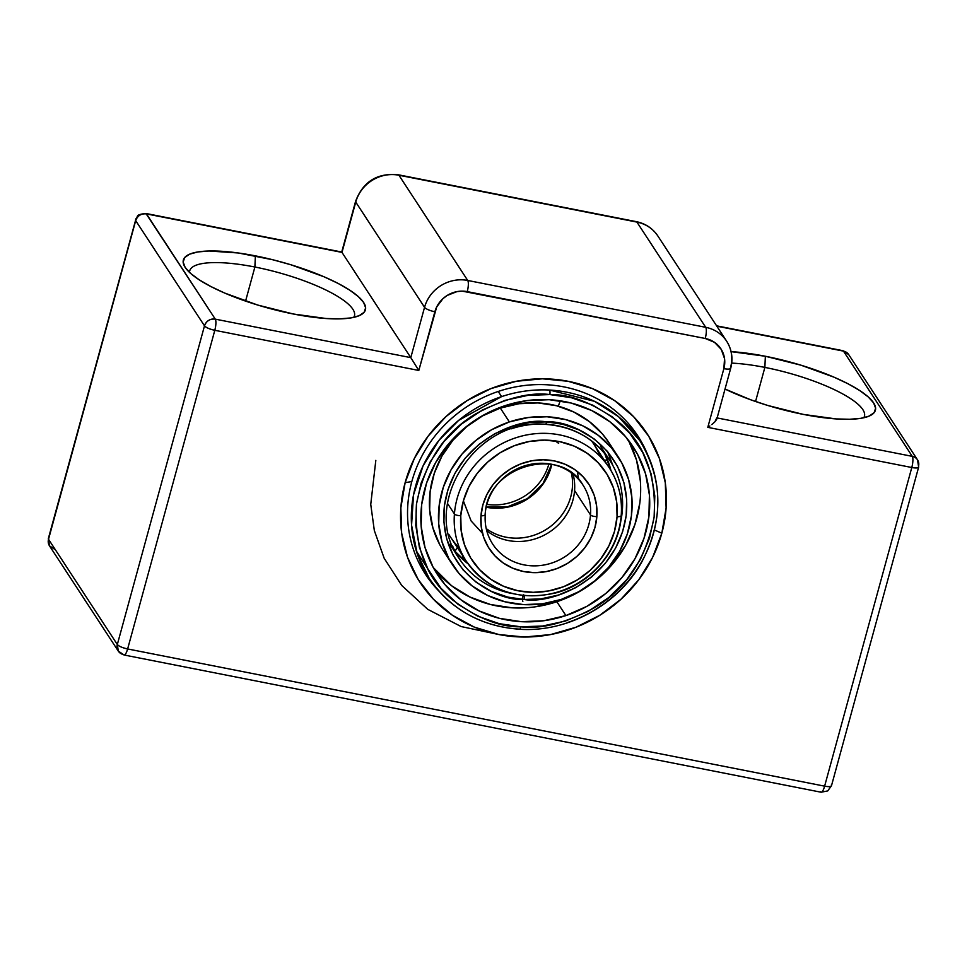 <?xml version="1.0" encoding="UTF-8"?>
<svg xmlns="http://www.w3.org/2000/svg" width="967" height="967" viewBox="0 0 967 967"><rect width="100%" height="100%" fill="white"/><g stroke="black" fill="none" stroke-linecap="round" stroke-linejoin="round"><path stroke-width="1.45" d="M423.51 569.672A126.737 117.829 -33.2 0 1 420.693 566.239A126.737 117.829 146.8 0 0 423.51 569.672M411.821 481.554A126.737 117.829 146.8 0 0 438.837 591.018A126.737 117.829 -33.2 0 1 425.589 574.495A126.737 117.829 -33.2 0 1 411.821 481.554A126.737 117.829 -33.2 0 1 514.19 387.175A126.737 117.829 -33.2 0 1 637.736 435.791A126.737 117.829 -33.2 0 1 647.564 454.55A126.737 117.829 146.8 0 0 525.286 385.422A126.737 117.829 146.8 0 0 411.821 481.554L405.137 482.654L411.821 481.554M661.827 533.18A135.718 126.194 -33.2 0 1 498.839 634.533A135.718 126.194 -33.2 0 1 405.137 482.654L414.36 458.431L428.163 436.117L446.005 416.559L467.218 400.519L490.97 388.601L516.366 381.264L542.414 378.798L568.112 381.288L592.493 388.649L614.601 400.604L633.59 416.668L648.724 436.25L659.434 458.576L665.308 482.799L666.118 507.989L661.827 533.18L652.604 557.403L638.8 579.716L620.947 599.274L599.733 615.314L575.981 627.232L550.586 634.57L524.537 637.035L498.839 634.533L474.459 627.172L452.363 615.23L433.373 599.165L418.228 579.584L407.518 557.258L401.643 533.035L400.846 507.832L405.137 482.654A135.718 126.194 -33.2 0 1 568.112 381.288A135.718 126.194 -33.2 0 1 661.827 533.18L654.478 530.013L661.827 533.18M499.286 634.63L461.138 626.556L427.752 609.343L401.788 585.519L384.189 558.297L374.338 530.581L370.748 504.399L375.825 460.365M353.789 317.369A85.386 21.673 15.3 0 0 254.889 267.013L255.373 255.856A94.379 23.957 -164.7 0 1 342.814 285.966A94.379 23.957 -164.7 0 1 360.57 315.024A94.379 23.957 -164.7 0 1 293.4 314.009L326.109 318.518L339.78 318.868L350.936 317.913L359.156 315.701L364.112 312.293L365.635 307.832L363.64 302.502L358.213 296.494L349.57 290.04L338.027 283.379L324.054 276.792L290.97 264.789L273.153 259.845L238.329 252.979L208.993 250.997L197.836 251.952L189.617 254.164L184.661 257.573L183.15 262.033L185.144 267.363L190.559 273.371L199.214 279.826L210.746 286.474L224.719 293.074L257.802 305.076L293.4 314.009A94.379 23.957 -164.7 0 1 184.89 266.965A94.379 23.957 -164.7 0 1 255.373 255.856L254.889 267.013A85.386 21.673 -164.7 0 1 354.454 315.846A85.386 21.673 -164.7 0 1 353.789 317.369M863.773 417.768A85.386 21.673 15.3 0 0 764.873 367.4L765.356 356.255A94.379 23.957 -164.7 0 1 852.797 386.365A94.379 23.957 -164.7 0 1 870.554 415.423A94.379 23.957 -164.7 0 1 803.384 414.408L836.092 418.916L849.763 419.267L860.92 418.312L869.14 416.088L874.108 412.691L875.618 408.231L873.624 402.901L868.197 396.893L859.554 390.438L848.023 383.778L834.038 377.19L800.966 365.188L765.356 356.255L731.088 351.637A94.379 23.957 -164.7 0 1 765.356 356.255L764.873 367.4A85.386 21.673 -164.7 0 1 864.438 416.245A85.386 21.673 -164.7 0 1 863.773 417.768M755.553 401.498L764.873 367.4L755.553 401.498M245.57 301.1L254.889 267.013L245.57 301.1M54.72 549.329L49.498 545.859L48.35 538.571A8.993 2.285 15.3 0 0 48.519 539.272L135.694 220.621L204.496 325.855L117.321 644.506L48.519 539.272L135.694 220.621A8.993 2.285 -164.7 0 1 135.525 219.92L135.694 220.621C137.592 215.629 141.194 213.393 146.488 213.912L341.98 252.399L410.794 357.633L215.29 319.146L146.488 213.912L341.98 252.399L355.747 202.079L424.549 307.313L410.794 357.633L341.98 252.399L355.747 202.079L424.549 307.313A35.948 33.422 -33.2 0 1 467.726 280.466L398.924 175.232L636.915 222.084L705.717 327.317L467.726 280.466L398.924 175.232A35.948 33.422 146.8 0 0 355.747 202.079A8.993 2.285 -164.7 0 1 355.578 201.378C363.06 181.554 377.323 172.694 398.368 174.797A8.993 2.393 101.1 0 1 398.924 175.232A8.993 2.393 -78.9 0 0 398.331 174.785L636.359 221.648A8.993 2.393 101.1 0 1 636.915 222.084L705.717 327.317A35.948 33.422 -33.2 0 1 726.64 341.182A35.948 33.422 -33.2 0 1 730.544 367.557A8.993 2.285 -164.7 0 1 730.714 368.246A8.993 2.285 -164.7 0 1 723.86 368.645L724.549 358.636L721.249 349.389L714.468 342.306L705.233 338.474L462.141 291.127L456.968 291.611L447.201 295.443L442.983 298.634L436.697 306.95L418.808 370.458L214.807 330.303L127.632 648.954L824.621 786.159L911.796 467.508L707.796 427.354L723.86 368.645A8.993 2.285 15.3 0 0 730.701 368.282M716.583 325.819L842.91 350.683L848.7 354.587L917.502 459.821A8.993 8.352 146.8 0 0 912.28 456.351L843.466 351.118L848.7 354.587A8.993 8.352 146.8 0 0 843.466 351.118A8.993 2.393 -78.9 0 0 842.91 350.683L716.825 326.181L843.466 351.118L912.28 456.351L717.127 417.937L912.28 456.351A8.993 8.352 -33.2 0 1 917.502 459.821A8.993 8.352 -33.2 0 1 918.481 466.408A8.993 2.285 -164.7 0 1 918.65 467.109A8.993 2.285 -164.7 0 1 911.796 467.508L824.621 786.159L127.632 648.954L214.807 330.303A8.993 2.285 -164.7 0 1 204.496 325.855A8.993 8.352 -33.2 0 1 215.29 319.146L145.932 213.477A8.993 2.393 101.1 0 1 146.488 213.912A8.993 8.352 146.8 0 0 135.694 220.621L204.496 325.855L117.321 644.506L48.519 539.272A8.993 8.352 146.8 0 0 49.498 545.859L48.35 538.571L136.081 218.433C138.668 216.693 134.353 214.71 145.932 213.477L341.726 252.024L355.578 201.378M725.032 389.036L750.597 399.746L767.786 405.475L803.384 414.408A94.379 23.957 -164.7 0 1 725.032 389.036M189.532 272.44A85.386 21.673 -164.7 0 1 189.737 270.784A85.386 21.673 -164.7 0 1 254.889 267.013A85.386 21.673 15.3 0 0 189.532 272.44M731.717 363.121A85.386 21.673 -164.7 0 1 764.873 367.4A85.386 21.673 15.3 0 0 731.717 363.121M657.826 235.948A35.948 33.422 146.8 0 0 636.915 222.084A8.993 2.393 -78.9 0 0 636.359 221.648C645.472 223.546 652.628 228.309 657.826 235.948L726.64 341.182C731.862 349.57 733.228 358.588 730.714 368.246L716.861 418.892M355.59 201.341A8.993 2.285 15.3 0 0 355.747 202.079A35.948 33.422 -33.2 0 1 398.924 175.232L636.915 222.084A35.948 33.422 -33.2 0 1 657.85 235.984M123.534 654.562C124.767 655.747 126.133 653.885 127.632 648.954A8.993 2.393 101.1 0 1 124.09 654.997A8.993 2.393 101.1 0 1 123.534 654.562A8.993 8.352 -33.2 0 1 118.3 651.105A8.993 8.352 -33.2 0 1 117.321 644.506A8.993 2.285 15.3 0 0 127.632 648.954C122.362 647.769 118.929 646.294 117.321 644.506L118.3 651.105L49.498 545.859M214.807 330.303C216.1 325.045 216.257 321.322 215.29 319.146C209.996 318.627 206.394 320.863 204.496 325.855C206.104 327.632 209.537 329.118 214.807 330.303L418.808 370.458L410.794 357.633L215.29 319.146A8.993 2.393 101.1 0 1 214.807 330.303M831.306 785.059A8.993 2.285 -164.7 0 1 831.475 785.76L827.716 790.921L821.068 792.215A8.993 2.393 -78.9 0 0 824.621 786.159A8.993 2.393 101.1 0 1 821.068 792.215A8.993 2.393 101.1 0 1 820.512 791.78M424.549 307.313L410.794 357.633L418.808 370.458L434.86 311.761A8.993 2.285 -164.7 0 1 424.549 307.313A8.993 2.285 15.3 0 0 434.86 311.761A26.967 25.069 -33.2 0 1 467.242 291.623A8.993 2.393 -78.9 0 0 467.726 280.466A35.948 33.422 146.8 0 0 424.549 307.313M831.475 785.76A8.993 2.285 -164.7 0 1 824.621 786.159A8.993 2.285 15.3 0 0 831.475 785.76L918.65 467.109A8.993 2.285 15.3 0 1 911.796 467.508A8.993 2.393 -78.9 0 0 912.28 456.351A8.993 2.393 101.1 0 1 911.796 467.508L707.796 427.354L709.863 425.988L707.796 427.354L723.86 368.645A26.967 25.069 -33.2 0 0 705.233 338.474A8.993 2.393 -78.9 0 0 705.717 327.317L467.726 280.466A8.993 2.393 101.1 0 1 467.242 291.623L705.233 338.474A8.993 2.393 101.1 0 0 705.717 327.317A35.948 33.422 146.8 0 1 726.664 341.218M711.785 424.573L714.903 421.793L711.785 424.573M716.656 419.436L714.903 421.793L716.777 417.865M634.147 431.947A126.737 117.829 146.8 0 0 632.14 427.994A126.737 117.829 -33.2 0 1 634.147 431.947M597.183 445.569L594.959 445.92L597.183 445.569M486.353 507.264A53.934 50.139 146.8 0 0 551.782 464.486A53.934 50.139 146.8 0 1 486.353 507.264M571.4 472.923A53.934 50.139 -33.2 0 1 571.521 473.479L570.929 472.597L571.521 473.479A53.934 50.139 -33.2 0 1 550.852 526.217A53.934 50.139 -33.2 0 1 494.04 533.264M578.52 478.254L577.226 471.413M560.328 400.834A26.967 9.44 -52.5 0 0 558.43 406.237M571.521 473.479A53.934 50.139 -33.2 0 1 546.899 528.997A53.934 50.139 -33.2 0 1 486.22 528.611M591.78 441.061A85.386 79.391 -33.2 0 1 592.251 441.822L591.78 441.061M449.353 535.247A85.386 79.391 -33.2 0 1 448.857 534.509L449.365 535.247M558.66 443.357L555.155 440.892M463.386 500.882L471.122 520.959L482.497 533.349M468.064 563.785L455.034 551.299L457.318 547.479L455.034 551.299A89.883 83.573 146.8 0 0 468.113 563.87M633.784 431.391L631.934 427.728L633.796 431.403M420.536 565.949L423.147 569.116L420.536 565.949M463.278 558.455L462.746 555.771M548.893 464.003A53.934 50.139 -33.2 0 1 487.066 504.423A53.934 50.139 -33.2 0 0 548.893 464.003M460.763 515.689A79.995 74.374 -33.2 0 1 544.675 440.118A79.995 74.374 -33.2 0 1 617.055 516.753A5.391 1.62 4.3 0 0 621.346 515.52A5.391 1.62 -175.7 0 1 617.055 516.753L614.432 531.584L608.896 545.835L600.676 558.938L590.088 570.409L577.529 579.789L563.495 586.739L548.507 590.97L533.143 592.324L518.01 590.764L503.686 586.328L490.704 579.209L479.584 569.66L470.736 558.068L464.511 544.856L461.15 530.557L460.763 515.689L463.398 500.858L468.922 486.606L477.142 473.504L487.731 462.033L500.29 452.653L514.335 445.714L529.312 441.484L544.675 440.118L559.808 441.689L574.132 446.113L587.114 453.245L598.235 462.782L607.083 474.386L613.308 487.586L616.68 501.897L617.055 516.753A79.995 74.374 -33.2 0 1 533.143 592.324A79.995 74.374 -33.2 0 1 460.763 515.689A5.391 1.62 -175.7 0 1 454.417 513.997A5.391 1.62 4.3 0 0 460.763 515.689M621.346 515.52A5.391 1.62 -175.7 0 0 621.237 515.121A85.386 79.391 146.8 0 0 602.417 458.89A85.386 79.391 146.8 0 0 512.522 438.945A85.386 79.391 146.8 0 0 454.417 513.997A85.386 79.391 -33.2 0 1 518.239 437.024A85.386 79.391 -33.2 0 1 609.295 467.835A85.386 79.391 -33.2 0 1 621.237 515.121A85.386 79.391 -33.2 0 1 557.403 592.094A85.386 79.391 -33.2 0 1 466.36 561.295A85.386 79.391 -33.2 0 1 454.417 513.997L447.479 503.396L454.417 513.997A85.386 79.391 146.8 0 0 473.238 570.24M578.617 479.402A53.934 50.139 -33.2 0 1 590.499 514.915A5.391 1.62 4.3 0 0 596.857 516.62A59.325 55.155 146.8 0 0 543.188 459.784A59.325 55.155 146.8 0 0 480.962 515.834A5.391 1.62 4.3 0 0 485.253 514.601A5.391 1.62 -175.7 0 1 480.962 515.834L481.24 526.846L483.742 537.459L488.359 547.249L494.911 555.856L503.166 562.927L512.788 568.209L523.413 571.497L534.642 572.657L546.029 571.654L557.137 568.511L567.556 563.362L576.864 556.412L584.721 547.902L590.813 538.184L594.91 527.619L596.857 516.62L596.579 505.596L594.089 494.995L589.471 485.192L582.908 476.598L574.652 469.515L565.03 464.233L554.405 460.945L543.188 459.784L531.802 460.8L520.681 463.93L510.274 469.08L500.954 476.042L493.097 484.54L487.005 494.27L482.908 504.834L480.962 515.834A59.325 55.155 146.8 0 0 534.642 572.657A59.325 55.155 146.8 0 0 596.857 516.62A5.391 1.62 -175.7 0 1 590.499 514.915A53.934 50.139 -33.2 0 1 550.187 563.531A53.934 50.139 -33.2 0 1 492.687 544.07C486.993 535.198 484.515 525.371 485.253 514.577C485.821 466.747 560.268 444.421 582.956 485.047A53.934 50.139 -33.2 0 1 590.499 514.915L574.567 490.547A53.934 50.139 -33.2 0 1 541.689 536.371A53.934 50.139 -33.2 0 1 486.715 530.653A53.934 50.139 146.8 0 0 541.689 536.371A53.934 50.139 146.8 0 0 574.567 490.547L590.499 514.915A53.934 50.139 -33.2 0 1 553.813 562.323A53.934 50.139 -33.2 0 1 497.026 549.727M459.603 548.313A85.386 79.391 -33.2 0 1 448.821 534.352A85.386 79.391 146.8 0 0 450.417 536.915L466.36 561.295C488.057 590.716 517.804 601.281 555.578 592.976C591.067 583.911 619.255 550.658 621.346 515.496C622.543 498.114 618.517 482.219 609.295 467.835L593.351 443.466A85.386 79.391 146.8 0 0 591.647 440.964A85.386 79.391 -33.2 0 1 600.108 456.436M574.567 490.547A53.934 50.139 146.8 0 0 573.068 474.193A53.934 50.139 -33.2 0 1 574.567 490.547M485.253 514.601A5.391 1.62 -175.7 0 0 485.144 514.202A53.934 50.139 -33.2 0 1 525.456 465.598A53.934 50.139 -33.2 0 1 582.956 485.047M416.33 550.96L427.934 569.019M418.602 562.117L419.823 564.039L418.602 562.117A125.831 116.995 146.8 0 0 419.823 564.039L429.239 578.435A125.831 116.995 -33.2 0 1 501.595 396.615L458.672 420.367L438.849 440.505L423.062 465.889L413.501 494.959L411.567 525.19L417.248 553.777L429.239 578.435C450.562 609.379 480.732 626.326 519.763 629.275A3.59 0.822 -86.9 0 0 520.681 626.797C499.83 627.22 477.033 618.191 452.302 599.697C426 577.964 414.045 546.137 416.451 504.218C424.549 462.613 444.3 432.503 475.667 413.912C504.689 398.344 529.433 391.901 549.897 394.572A3.59 0.822 -86.9 0 0 549.607 390.052A125.831 116.995 146.8 0 0 501.595 396.615L498.223 391.454L501.595 396.615A125.831 116.995 -33.2 0 1 549.607 390.052A3.59 0.822 93.1 0 1 549.897 394.572L571.279 397.691L592.614 405.1L612.546 417.043L629.65 433.156L642.753 452.556L651.166 473.963L654.804 495.914L654.127 517.152L649.486 538.172L640.408 559.446L626.761 579.632L608.992 597.364L588.093 611.41L565.453 621.032L542.547 626.036L520.681 626.797L499.298 623.679L477.964 616.269L458.032 604.327L440.928 588.214L427.825 568.814L419.412 547.407L415.774 525.456L416.451 504.218L421.092 483.198L430.17 461.924L443.817 441.738L461.585 424.005L482.485 409.96L505.125 400.338L528.03 395.334L549.897 394.572C570.748 394.149 593.545 403.179 618.276 421.672C644.578 443.406 656.533 475.232 654.127 517.152C646.029 558.757 626.278 588.867 594.91 607.457C565.876 623.026 541.145 629.469 520.681 626.797A3.59 0.822 93.1 0 1 519.775 629.275A3.59 0.822 93.1 0 1 519.521 629.106A3.59 0.822 -86.9 0 0 519.775 629.275C567.907 632.491 618.312 604.713 641.81 561.912C663.797 519.787 663.157 479.378 639.888 440.71L618.505 416.68L594.463 401.305L549.607 390.052A125.831 116.995 -33.2 0 1 639.888 440.71A125.831 116.995 -33.2 0 1 567.532 622.543M511.011 428.889A89.883 83.573 -33.2 0 1 545.303 424.199A3.59 0.822 -86.9 0 0 545.557 424.38A3.59 0.822 -86.9 0 0 546.464 421.89C520.331 416.874 453.922 440.082 444.409 505.741C437.386 571.521 497.086 601.595 524.114 599.48A3.59 0.822 -86.9 0 0 523.872 595.031A3.59 0.822 -86.9 0 0 522.724 596.832A3.59 0.822 -86.9 0 0 522.833 601.51M449.921 544.361L459.337 558.769A89.883 83.573 -33.2 0 0 512.075 593.52A89.883 83.573 -33.2 0 1 452.58 545.968M519.521 629.106A125.831 116.995 -33.2 0 1 429.239 578.435M610.939 470.482A89.883 83.573 146.8 0 0 604.689 453.463L610.89 470.397M600.374 445.992L609.79 460.389A89.883 83.573 -33.2 0 1 620.476 522.639M577.77 592.541L556.847 601.728L565.9 615.58A116.85 108.642 -33.2 0 1 437.495 574.628A116.85 108.642 -33.2 0 1 504.677 405.789A116.85 108.642 -33.2 0 1 633.083 446.742A116.85 108.642 -33.2 0 1 565.9 615.58L556.847 601.728A116.85 108.642 146.8 0 0 628.272 440.009M609.21 443.079L602.538 434.098L589.435 421.636L573.902 412.063L556.545 405.741L538.015 402.925L519.037 403.71L500.326 408.086L509.379 421.926L500.326 408.086A98.876 91.925 146.8 0 0 443.478 550.948L452.532 564.788A98.876 91.925 -33.2 0 1 509.379 421.926A98.876 91.925 -33.2 0 1 618.046 456.581A98.876 91.925 -33.2 0 1 561.186 599.443A98.876 91.925 -33.2 0 1 452.532 564.788M628.429 440.275L636.516 460.038L640.372 481.203M639.84 502.973L634.932 524.513L625.867 544.989L612.957 563.604L596.724 579.668M512.317 607.832L490.426 604.496L469.902 597.026L451.553 585.712L433.252 567.52A116.85 108.642 146.8 0 0 556.847 601.728L534.751 606.901M618.046 456.581L608.992 442.729A98.876 91.925 146.8 0 0 500.326 408.086L482.63 415.858L466.59 426.761L452.858 440.336L441.931 456.098L434.256 473.419L430.11 491.647L429.662 510.068L432.926 527.982L439.767 544.699M561.186 599.443L542.487 603.807L523.51 604.605L504.979 601.788L487.622 595.467L472.089 585.881L458.987 573.419L448.821 558.539L441.979 541.822L438.716 523.909L439.163 505.487L443.309 487.271L450.985 469.95L461.912 454.188L475.643 440.601L491.683 429.711L509.379 421.926L528.091 417.563L547.068 416.765L565.598 419.581L582.956 425.903L598.488 435.488L611.591 447.951L621.757 462.83L628.598 479.547L631.862 497.461L631.415 515.882L627.269 534.098L619.593 551.42L608.666 567.182L594.935 580.768L578.895 591.659L561.186 599.443M524.066 595.624A3.59 0.822 93.1 0 1 524.114 599.48L540.843 598.899L558.358 595.068L575.667 587.706L591.647 576.973L605.233 563.41L615.677 547.963L622.615 531.705L626.169 515.629L626.676 499.395L623.896 482.606L617.466 466.239L607.445 451.396L594.367 439.078L579.124 429.952L562.806 424.271L546.464 421.89L529.735 422.47L512.22 426.302L494.911 433.663L478.931 444.397L465.345 457.959L454.901 473.407L447.963 489.665L444.409 505.741L443.901 521.975L446.681 538.764L453.112 555.131L463.133 569.974L476.211 582.291L491.454 591.417L507.772 597.098L524.114 599.48C550.247 604.496 616.656 581.288 626.169 515.629C633.192 449.848 573.491 419.775 546.464 421.89A3.59 0.822 93.1 0 1 545.557 424.38A3.59 0.822 93.1 0 1 545.303 424.199A89.883 83.573 -33.2 0 1 616.547 473.189M565.9 615.58L586.824 606.382L605.777 593.508L622.011 577.456L634.92 558.829L643.986 538.365L648.893 516.825L649.425 495.056L645.569 473.878L637.483 454.127L625.456 436.54L609.972 421.805L591.623 410.492L571.098 403.021L549.208 399.697L526.773 400.628L504.677 405.789L483.754 414.988L464.801 427.861L448.567 443.913L435.658 462.54L426.58 483.004L421.685 504.544L421.153 526.314L425.009 547.491L433.095 567.242L445.122 584.83L460.606 599.564L478.955 610.878L499.48 618.348L521.37 621.672L543.805 620.741L565.9 615.58M629.203 424.416L630.472 426.314A125.831 116.995 146.8 0 0 629.203 424.416L639.888 440.71M607.578 451.553L612.933 465.635M821.068 792.215L124.09 654.997L118.3 651.105M917.502 459.821L918.65 467.109M604.278 460.171L607.663 460.111M486.389 507.071L507.421 506.865L527.378 498.621L542.946 483.657L551.589 464.45M632.406 428.635L632.805 429.88M459.337 558.769C419.593 505.004 475.873 416.982 545.545 424.38C573.322 426.483 594.729 438.486 609.79 460.389"/></g></svg>
